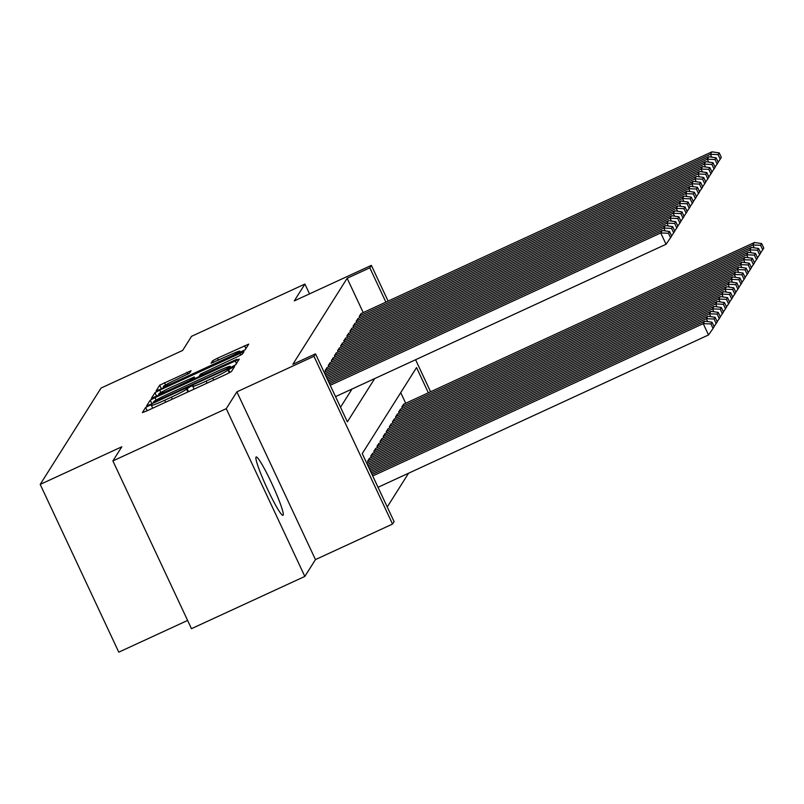 <?xml version="1.0" encoding="UTF-8"?>
<svg xmlns="http://www.w3.org/2000/svg" width="804" height="804" viewBox="0 0 804 804"><rect width="100%" height="100%" fill="white"/><g stroke="black" fill="none" stroke-linecap="round" stroke-linejoin="round"><path stroke-width="1.21" d="M148.951 405.708L145.614 407.477L142.378 412.603L146.529 411.035L226.638 374.111L231.391 371.579L234.637 366.423L227.984 369.981A15.758 0.985 -25.1 0 1 212.769 378.091L206.085 381.166A15.758 0.985 -25.1 0 1 192.799 386.312A15.758 0.985 -25.1 0 1 192.819 386.191L193.251 385.498L190.337 386.623L186.588 389.066A15.758 0.985 -25.1 0 1 171.373 397.176L164.699 400.251A15.758 0.985 -25.1 0 1 151.403 405.387A15.758 0.985 -25.1 0 1 151.433 405.276L151.855 404.583L148.951 405.708M255.984 457.144A32.11 3.126 65.3 0 0 267.159 488.39A32.11 3.126 65.3 0 0 283.018 515.314A32.11 3.126 65.3 0 0 283.169 515.173A32.11 3.126 65.3 0 0 271.993 483.928A32.11 3.126 65.3 0 0 256.134 457.004A32.11 3.126 65.3 0 0 255.984 457.144M191.081 370.714L159.694 385.176L156.097 390.905L160.247 389.297L245.119 349.84L248.717 344.112L217.422 358.232L212.658 360.765L211.11 363.237L228.728 355.428A13.176 0.824 -25.1 0 1 239.843 351.127A13.176 0.824 -25.1 0 1 227.1 358.011L174.367 382.322A13.176 0.824 -25.1 0 1 163.252 386.613A13.176 0.824 -25.1 0 1 175.996 379.739L189.533 373.146L191.081 370.714M363.217 312.575L347.147 278.274L369.82 267.822L371.368 265.37L388.111 301.108M112.892 460.923L226.246 408.673L304.837 576.428L191.473 628.678L112.892 460.923L121.816 446.793L40.2 484.41L101.023 388.071L182.639 350.443L191.563 336.313L304.917 284.063L294.284 300.897L371.368 265.37M304.837 576.428L315.459 559.594L236.878 391.839L226.246 408.673M236.878 391.839L313.962 356.303L315.51 353.85L347.368 421.859L374.694 378.573M347.147 278.274L292.837 364.292L315.51 353.85M154.981 397.648L150.227 400.181L146.629 405.879L150.78 404.311L230.889 367.378L235.642 364.845L239.25 359.117L154.981 397.648L156.117 400.07M151.363 398.372L154.961 392.684L159.715 390.141L243.984 351.609L242.436 354.082L237.682 356.624L200.437 374.131L199.412 375.78L203.563 374.182L236.959 359.257L151.393 398.432M309.52 293.882L304.917 284.063M327.077 367.569L325.148 370.383L325.761 371.669M330.183 362.654L328.253 365.458L328.856 366.755M333.288 357.74L331.359 360.544L331.962 361.84M336.394 352.825L334.464 355.629L335.067 356.926M339.499 347.911L337.569 350.715L338.172 352.001M342.594 342.996L340.665 345.8L341.268 347.087M345.7 338.082L343.77 340.886L344.373 342.172M348.805 333.168L346.876 335.971L347.479 337.258M351.911 328.253L349.981 331.057L350.584 332.343M355.006 323.329L353.077 326.143L353.69 327.429M358.112 318.414L356.182 321.228L356.785 322.515M340.524 407.236L352.021 389.025M359.89 317.6L359.287 316.304L361.217 313.5M387.247 506.982L408.563 473.224M405.698 403.256L400.724 392.633M368.232 462.35L367.629 461.054L369.559 458.25M371.337 457.436L370.734 456.139L372.664 453.335M374.443 452.511L373.84 451.225L375.769 448.421M377.538 447.597L376.935 446.31L378.865 443.506M380.644 442.682L380.041 441.396L381.97 438.592M383.749 437.768L383.146 436.482L385.076 433.678M386.855 432.853L386.252 431.567L388.181 428.753M389.96 427.939L389.347 426.653L391.277 423.839M393.055 423.025L392.452 421.728L394.382 418.924M396.161 418.11L395.558 416.814L397.488 414.01M399.266 413.196L398.663 411.899L400.593 409.095M402.372 408.271L401.769 406.985L403.698 404.181M40.2 484.41L118.781 652.165L187.613 620.437M428.361 392.804L416.542 367.569L362.242 453.597L394.091 521.605L392.543 524.057L313.962 356.303M315.459 559.594L392.543 524.057M415.578 359.73L430.592 391.779M385.89 302.133L369.82 267.822M153.202 402.472L226.416 368.956L230.195 366.483A15.758 0.985 -25.1 0 0 230.215 366.373A15.758 0.985 -25.1 0 0 216.919 371.508L168.86 393.669A15.758 0.985 -25.1 0 0 153.634 401.769L153.202 402.472M171.483 387.136A13.176 0.824 -25.1 0 0 158.74 394.01A13.176 0.824 -25.1 0 0 169.845 389.719L188.427 381.156L193.181 378.614L194.206 377.006L171.483 387.136M378.031 487.294L708.525 334.956L703.219 323.62L372.714 475.958M372.041 474.531L704.766 321.158L712.022 322.213L710.937 323.932L713.058 328.464L714.153 326.746L712.022 322.213M710.937 323.932L703.219 323.62L704.766 321.158M713.058 328.464L708.525 334.956M329.57 383.85L662.295 230.487L660.737 232.939L666.054 244.275L671.672 236.064L669.551 231.532L668.466 233.25L670.586 237.793M335.549 396.623L666.054 244.275M330.243 385.287L660.737 232.939L668.466 233.25M669.551 231.532L662.295 230.487M707.671 321.58L706.324 318.706L371.378 473.094M370.704 471.667L707.872 316.243L715.128 317.299L714.042 319.017L716.163 323.55L717.248 321.831L715.128 317.299M714.042 319.017L706.324 318.706L707.872 316.243M716.163 323.55L714.063 326.565M710.776 316.665L709.419 313.791L370.031 470.229M369.358 468.792L710.977 311.329L718.233 312.384L717.148 314.103L719.268 318.635L720.354 316.917L718.233 312.384M717.148 314.103L709.419 313.791L710.977 311.329M719.268 318.635L717.168 321.65M713.872 311.751L712.525 308.877L368.684 467.365M368.021 465.928L714.083 306.414L721.339 307.47L720.243 309.188L722.374 313.721L723.459 312.002L721.339 307.47M720.243 309.188L712.525 308.877L714.083 306.414M722.374 313.721L720.263 316.726M716.977 306.837L715.63 303.952L367.348 464.501M366.674 463.064L717.178 301.5L724.434 302.555L723.349 304.274L725.479 308.806L726.565 307.088L724.434 302.555M723.349 304.274L715.63 303.952L717.178 301.5M725.479 308.806L723.369 311.811M328.223 380.985L665.4 225.562L663.843 228.024L665.189 230.899M328.896 382.423L663.843 228.024L671.561 228.336L673.692 232.869L674.777 231.15L672.646 226.617L671.561 228.336M672.646 226.617L665.4 225.562M671.581 235.884L673.692 232.869M326.886 378.121L668.496 220.648L666.948 223.11L668.295 225.984M327.55 379.548L666.948 223.11L674.667 223.422L676.787 227.954L677.883 226.236L675.752 221.703L674.667 223.422M675.752 221.703L668.496 220.648M674.687 230.969L676.787 227.954M325.54 375.257L671.601 215.733L670.054 218.196L671.4 221.07M326.213 376.684L670.054 218.196L677.772 218.507L679.893 223.04L680.978 221.321L678.857 216.789L677.772 218.507M678.857 216.789L671.601 215.733M677.792 226.055L679.893 223.04M324.193 372.383L674.707 210.819L673.159 213.281L674.506 216.155M324.866 373.82L673.159 213.281L680.877 213.593L682.998 218.125L684.083 216.407L681.963 211.874L680.877 213.593M681.963 211.874L674.707 210.819M680.898 221.14L682.998 218.125M720.082 301.922L718.736 299.038L367.78 460.813M369.337 458.35L720.284 296.586L727.54 297.631L726.454 299.359L728.575 303.892L729.66 302.173L727.54 297.631M726.454 299.359L718.736 299.038L720.284 296.586M728.575 303.892L726.474 306.897M326.856 367.679L677.812 205.904L676.254 208.367L677.601 211.241M325.308 370.131L676.254 208.367L683.973 208.678L686.103 213.211L687.189 211.492L685.068 206.96L683.973 208.678M685.068 206.96L677.812 205.904M683.993 216.226L686.103 213.211M723.188 297.008L721.841 294.123L370.885 455.898M372.443 453.436L723.389 291.671L730.645 292.716L729.56 294.445L731.68 298.977L732.766 297.249L730.645 292.716M729.56 294.445L721.841 294.123L723.389 291.671M731.68 298.977L729.58 301.982M329.962 362.755L680.908 200.99L679.36 203.442L680.707 206.326M328.414 365.217L679.36 203.442L687.078 203.764L689.209 208.296L690.294 206.578L688.164 202.045L687.078 203.764M688.164 202.045L680.908 200.99M687.098 211.301L689.209 208.296M726.293 292.093L724.937 289.209L373.991 450.984M375.538 448.521L726.494 286.757L733.75 287.802L732.665 289.52L734.786 294.063L735.871 292.334L733.75 287.802M732.665 289.52L724.937 289.209L726.494 286.757M734.786 294.063L732.685 297.068M333.067 357.84L684.013 196.075L682.465 198.528L683.812 201.412M331.509 360.303L682.465 198.528L690.184 198.849L692.304 203.382L693.39 201.663L691.269 197.131L690.184 198.849M691.269 197.131L684.013 196.075M690.204 206.387L692.304 203.382M729.389 287.169L728.042 284.294L377.096 446.069M378.644 443.607L729.6 281.832L736.846 282.887L735.76 284.606L737.891 289.138L738.976 287.42L736.846 282.887M735.76 284.606L728.042 284.294L729.6 281.832M737.891 289.138L735.781 292.153M336.172 352.926L687.118 191.161L685.571 193.613L686.917 196.498M334.615 355.388L685.571 193.613L693.289 193.935L695.41 198.467L696.495 196.749L694.375 192.206L693.289 193.935M694.375 192.206L687.118 191.161M693.309 201.472L695.41 198.467M732.494 282.254L731.148 279.38L380.202 441.145M381.749 438.693L732.695 276.918L739.951 277.973L738.866 279.691L740.986 284.224L742.082 282.505L739.951 277.973M738.866 279.691L731.148 279.38L732.695 276.918M740.986 284.224L738.886 287.239M339.268 348.011L690.224 186.247L688.666 188.699L690.023 191.583M337.72 350.474L688.666 188.699L696.395 189.01L698.515 193.553L699.601 191.824L697.48 187.292L696.395 189.01M697.48 187.292L690.224 186.247M696.415 196.558L698.515 193.553M735.6 277.34L734.253 274.466L383.297 436.23M384.855 433.778L735.801 272.003L743.057 273.058L741.971 274.777L744.092 279.31L745.177 277.591L743.057 273.058M741.971 274.777L734.253 274.466L735.801 272.003M744.092 279.31L741.991 282.325M342.373 343.097L693.329 181.332L691.772 183.784L693.118 186.659M340.826 345.559L691.772 183.784L699.49 184.096L701.621 188.638L702.706 186.91L700.575 182.377L699.49 184.096M700.575 182.377L693.329 181.332M699.51 191.643L701.621 188.638M738.705 272.425L737.358 269.551L386.402 431.316M387.96 428.864L738.906 267.089L746.162 268.144L745.077 269.863L747.197 274.395L748.283 272.677L746.162 268.144M745.077 269.863L737.358 269.551L738.906 267.089M747.197 274.395L745.097 277.41M345.479 338.182L696.425 176.408L694.877 178.87L696.224 181.744M343.931 340.635L694.877 178.87L702.595 179.181L704.716 183.714L705.811 181.995L703.681 177.463L702.595 179.181M703.681 177.463L696.425 176.408M702.616 186.729L704.716 183.714M741.801 267.511L740.454 264.637L389.508 426.401M391.056 423.949L742.012 262.174L749.268 263.23L748.172 264.948L750.303 269.481L751.388 267.762L749.268 263.23M748.172 264.948L740.454 264.637L742.012 262.174M750.303 269.481L748.192 272.496M348.584 333.268L699.53 171.493L697.983 173.955L699.329 176.83M347.026 335.72L697.983 173.955L705.701 174.267L707.821 178.8L708.907 177.081L706.786 172.548L705.701 174.267M706.786 172.548L699.53 171.493M705.721 181.815L707.821 178.8M744.906 262.596L743.559 259.712L392.613 421.487M394.161 419.025L745.107 257.26L752.363 258.315L751.278 260.034L753.408 264.566L754.494 262.848L752.363 258.315M751.278 260.034L743.559 259.712L745.107 257.26M753.408 264.566L751.298 267.571M351.69 328.354L702.636 166.579L701.088 169.041L702.435 171.915M350.132 330.806L701.088 169.041L708.806 169.353L710.927 173.885L712.012 172.167L709.892 167.634L708.806 169.353M709.892 167.634L702.636 166.579M708.826 176.9L710.927 173.885M748.011 257.682L746.665 254.798L395.709 416.572M397.266 414.11L748.212 252.345L755.469 253.401L754.383 255.119L756.504 259.652L757.589 257.933L755.469 253.401M754.383 255.119L746.665 254.798L748.212 252.345M756.504 259.652L754.403 262.657M354.785 323.439L705.741 161.664L704.183 164.127L705.53 167.001M353.237 325.891L704.183 164.127L711.902 164.438L714.032 168.971L715.118 167.252L712.997 162.72L711.902 164.438M712.997 162.72L705.741 161.664M711.922 171.986L714.032 168.971M751.117 252.768L749.77 249.883L398.814 411.658M400.372 409.196L751.318 247.431L758.574 248.476L757.489 250.205L759.609 254.737L760.695 253.019L758.574 248.476M757.489 250.205L749.77 249.883L751.318 247.431M759.609 254.737L757.509 257.742M357.891 318.525L708.837 156.75L707.289 159.212L708.636 162.086M356.343 320.977L707.289 159.212L715.007 159.524L717.138 164.056L718.223 162.338L716.093 157.805L715.007 159.524M716.093 157.805L708.837 156.75M715.027 167.061L717.138 164.056M754.222 247.853L752.866 244.969L401.92 406.744M403.467 404.281L754.423 242.517L761.679 243.562L760.594 245.28L762.715 249.823L763.8 248.094L761.679 243.562M760.594 245.28L752.866 244.969L754.423 242.517M762.715 249.823L760.614 252.828M360.996 313.6L711.942 151.835L710.394 154.288L711.741 157.172M359.438 316.062L710.394 154.288L718.113 154.609L720.233 159.142L721.319 157.423L719.198 152.891L718.113 154.609M719.198 152.891L711.942 151.835M718.133 162.147L720.233 159.142M147.152 410.754L145.614 407.477M229.894 372.513L228.396 369.317M188.538 391.669L187.01 388.402M165.624 402.231L164.699 400.251M172.307 399.156L171.373 397.176M187.945 391.95L186.588 389.066M207.02 383.156L206.085 381.166M213.693 380.081L212.769 378.091M229.311 372.815L227.984 369.981M236.436 363.589L235.09 360.725M151.916 403.779L150.227 400.181M153.474 403.065L153.212 402.513L153.463 403.075M230.024 367.78L229.753 367.187M230.658 367.488L230.195 366.483M156.649 396.282L154.961 392.684M160.82 392.503L159.715 390.141M240.728 355.127L239.833 353.217M199.734 376.423L199.442 375.8M193.503 379.297L193.181 378.614M194.216 376.965L194.98 378.614L194.206 377.006M213.452 362.443L212.658 360.765M218.346 360.212L217.422 358.232M245.913 348.584L244.567 345.72M161.383 388.774L159.694 385.176M165.544 384.975L164.458 382.644M187.824 374.192L186.93 372.282M152.71 408.191L151.403 405.387M194.106 389.106L192.799 386.312M230.728 367.458L230.215 366.373M199.714 376.433L199.412 375.78M159.242 395.086L158.74 394.01M163.755 387.689L163.252 386.613M240.416 352.353L239.843 351.127"/></g></svg>
